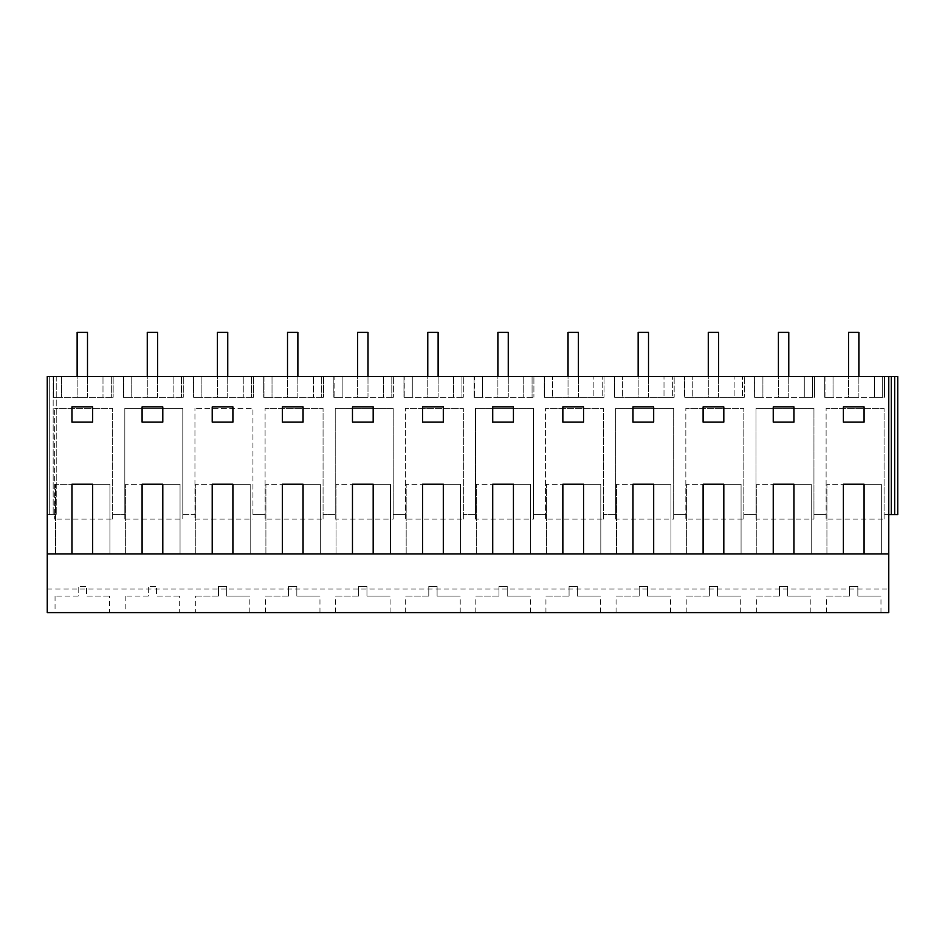 <?xml version="1.0" encoding="UTF-8"?>
<svg xmlns="http://www.w3.org/2000/svg" width="945" height="945" viewBox="0 0 945 945"><rect width="100%" height="100%" fill="white"/><g stroke="black" fill="none" stroke-linecap="round" stroke-linejoin="round"><path stroke-width="0.71" stroke-dasharray="4.72 3.54" d="M78.175 596.047L55.046 596.047L78.175 596.047L78.175 586.384L86.456 586.384L86.456 596.047L106.242 596.047L86.456 596.047L86.456 586.384L78.175 586.384L78.175 596.047M109.573 612.62L55.046 612.62L109.573 612.62L109.573 596.047L106.242 596.047M148.294 596.047L125.177 596.047L148.294 596.047L148.294 586.384L156.587 586.384L156.587 596.047L176.372 596.047L156.587 596.047L156.587 586.384L148.294 586.384L148.294 596.047M179.704 612.62L125.177 612.62L179.704 612.62L179.704 596.047L176.372 596.047M218.425 596.047L198.639 596.047L218.425 596.047L218.425 586.384L226.705 586.384L226.705 596.047L246.491 596.047L226.705 596.047L226.705 586.384L218.425 586.384L218.425 596.047M195.308 612.62L249.834 612.62L195.308 612.62L195.308 596.047L198.639 596.047M249.834 612.62L249.834 596.047L246.491 596.047M87.495 332.38L77.136 332.38L77.136 397.266L87.495 397.266L87.495 332.38M87.495 376.559L87.495 397.266L77.136 397.266L77.136 376.559M157.614 332.38L147.266 332.38L147.266 397.266L157.614 397.266L157.614 332.38M157.614 376.559L157.614 397.266L147.266 397.266L147.266 376.559M227.745 332.38L217.397 332.38L217.397 397.266L227.745 397.266L227.745 332.38M227.745 376.559L227.745 397.266L217.397 397.266L217.397 376.559M888.772 376.559L47.25 376.559L56.227 376.559L47.25 376.559L47.25 514.6L47.25 376.559L47.25 514.6L54.704 514.6L54.704 408.311L54.704 519.124L54.704 514.6L47.25 514.6L49.731 514.6L47.25 514.6L47.25 612.62L888.772 612.62L888.772 376.559L888.772 514.6L884.083 514.6L888.772 514.6L888.772 376.559L891.265 376.559L891.265 514.6L888.772 514.6M894.679 376.559L894.679 514.6L897.75 514.6L897.75 376.559L891.265 376.559M744.294 376.559L684.464 376.559L692.779 376.559L684.747 376.559L684.747 397.266L692.779 397.266L692.779 376.559L692.779 397.266L684.464 397.266L684.464 376.559L684.464 397.266L742.451 397.266L742.451 376.559L742.451 397.266L734.135 397.266L734.135 376.559L734.135 397.266L744.294 397.266L684.747 397.266L684.747 376.559L744.294 376.559L744.294 397.266L744.294 376.559M804.266 376.559L754.594 376.559L762.91 376.559L754.878 376.559L754.878 397.266L762.91 397.266L762.91 376.559L762.91 397.266L754.594 397.266L754.594 376.559L754.594 397.266L812.57 397.266L812.57 376.559L812.57 397.266L804.266 397.266L804.266 376.559L804.266 397.266L814.425 397.266L754.878 397.266L754.878 376.559L804.266 376.559M874.397 376.559L824.725 376.559L833.041 376.559L824.997 376.559L824.997 397.266L833.041 397.266L833.041 376.559L833.041 397.266L824.725 397.266L824.725 376.559L824.725 397.266L882.701 397.266L882.701 376.559L882.701 397.266L874.397 397.266L874.397 376.559L874.397 397.266L884.544 397.266L824.997 397.266L824.997 376.559L874.397 376.559M272.018 376.559L263.986 376.559L263.986 397.266L272.018 397.266L272.018 376.559L272.018 397.266L263.702 397.266L263.702 376.559L272.018 376.559M323.533 376.559L263.986 376.559L263.986 397.266L323.533 397.266L263.702 397.266L263.702 376.559L321.69 376.559L321.69 397.266L321.69 376.559L313.374 376.559L313.374 397.266L313.374 376.559L323.533 376.559L323.533 397.266L323.533 376.559M393.652 376.559L334.105 376.559L334.105 397.266L342.149 397.266L342.149 376.559L334.105 376.559L334.105 397.266L393.652 397.266L333.833 397.266L342.149 397.266L342.149 376.559L333.833 376.559L333.833 397.266L333.833 376.559L391.809 376.559L391.809 397.266L391.809 376.559L383.505 376.559L383.505 397.266L383.505 376.559L393.652 376.559L393.652 397.266L393.652 376.559M463.782 376.559L404.236 376.559L404.236 397.266L412.268 397.266L412.268 376.559L404.236 376.559L404.236 397.266L463.782 397.266L403.964 397.266L412.268 397.266L412.268 376.559L403.964 376.559L403.964 397.266L403.964 376.559L461.94 376.559L461.94 397.266L461.94 376.559L453.624 376.559L453.624 397.266L453.624 376.559L463.782 376.559L463.782 397.266L463.782 376.559M61.638 376.559L53.605 376.559L53.605 397.266L61.638 397.266L61.638 376.559L61.638 397.266L53.322 397.266L53.322 376.559L61.638 376.559M113.152 376.559L53.605 376.559L53.605 397.266L113.152 397.266L53.322 397.266L53.322 376.559L111.297 376.559L111.297 397.266L111.297 376.559L102.993 376.559L102.993 397.266L102.993 376.559L113.152 376.559L113.152 397.266L113.152 376.559M131.768 376.559L123.724 376.559L123.724 397.266L131.768 397.266L131.768 376.559L131.768 397.266L123.452 397.266L123.452 376.559L131.768 376.559M183.271 376.559L123.724 376.559L123.724 397.266L183.271 397.266L123.452 397.266L123.452 376.559L181.428 376.559L181.428 397.266L181.428 376.559L173.124 376.559L173.124 397.266L173.124 376.559L183.271 376.559L183.271 397.266L183.271 376.559M201.887 376.559L193.855 376.559L193.855 397.266L201.887 397.266L201.887 376.559L201.887 397.266L193.583 397.266L193.583 376.559L201.887 376.559M253.402 376.559L193.855 376.559L193.855 397.266L253.402 397.266L193.583 397.266L193.583 376.559L251.559 376.559L251.559 397.266L251.559 376.559L243.243 376.559L243.243 397.266L243.243 376.559L253.402 376.559L253.402 397.266L253.402 376.559M674.163 376.559L614.345 376.559L622.649 376.559L614.616 376.559L614.616 397.266L622.649 397.266L622.649 376.559L622.649 397.266L614.345 397.266L614.345 376.559L614.345 397.266L672.32 397.266L672.32 376.559L672.32 397.266L664.004 397.266L664.004 376.559L664.004 397.266L674.163 397.266L614.616 397.266L614.616 376.559L674.163 376.559L674.163 397.266L674.163 376.559M604.044 376.559L544.214 376.559L552.53 376.559L544.485 376.559L544.485 397.266L552.53 397.266L552.53 376.559L552.53 397.266L544.214 397.266L544.214 376.559L544.214 397.266L602.189 397.266L602.189 376.559L602.189 397.266L593.885 397.266L593.885 376.559L593.885 397.266L604.044 397.266L544.485 397.266L544.485 376.559L604.044 376.559L604.044 397.266L604.044 376.559M533.913 376.559L474.366 376.559L474.366 397.266L482.399 397.266L482.399 376.559L474.366 376.559L474.366 397.266L533.913 397.266L474.083 397.266L482.399 397.266L482.399 376.559L474.083 376.559L474.083 397.266L474.083 376.559L532.07 376.559L532.07 397.266L532.07 376.559L523.754 376.559L523.754 397.266L523.754 376.559L533.913 376.559L533.913 397.266L533.913 376.559M182.81 514.6L194.953 514.6L194.953 408.311L194.953 519.124L194.953 514.6L182.81 514.6L182.81 408.311L124.835 408.311L124.835 514.6L112.679 514.6L124.835 514.6L124.835 519.124L182.81 519.124L182.81 514.6M112.679 519.124L112.679 408.311L54.704 408.311L112.679 408.311L112.679 519.124L54.704 519.124M884.083 519.124L884.083 408.311L826.107 408.311L884.083 408.311L884.083 519.124L826.107 519.124L826.107 408.311L826.107 519.124M813.952 514.6L826.107 514.6L813.952 514.6L813.952 408.311L755.976 408.311L755.976 514.6L743.833 514.6L755.976 514.6L755.976 519.124L813.952 519.124L813.952 514.6M743.833 519.124L743.833 408.311L685.846 408.311L743.833 408.311L743.833 519.124L685.846 519.124L685.846 408.311L685.846 519.124M673.702 514.6L685.846 514.6L673.702 514.6L673.702 408.311L615.727 408.311L615.727 514.6L603.571 514.6L615.727 514.6L615.727 519.124L673.702 519.124L673.702 514.6M603.571 519.124L603.571 408.311L545.596 408.311L603.571 408.311L603.571 519.124L545.596 519.124L545.596 408.311L545.596 519.124M533.452 514.6L545.596 514.6L533.452 514.6L533.452 408.311L475.465 408.311L475.465 514.6L463.322 514.6L475.465 514.6L475.465 519.124L533.452 519.124L533.452 514.6M463.322 519.124L463.322 408.311L405.346 408.311L463.322 408.311L463.322 519.124L405.346 519.124L405.346 408.311L405.346 519.124M393.191 514.6L405.346 514.6L393.191 514.6L393.191 408.311L335.215 408.311L335.215 514.6L323.06 514.6L335.215 514.6L335.215 519.124L393.191 519.124L393.191 514.6M323.06 519.124L323.06 408.311L265.084 408.311L323.06 408.311L323.06 519.124L265.084 519.124L265.084 408.311L265.084 519.124M252.941 514.6L265.084 514.6L252.941 514.6L252.941 408.311L194.953 408.311L252.941 408.311L252.941 514.6M194.953 519.124L252.941 519.124M47.25 589.042L888.772 589.042M737.383 612.62L686.2 612.62L737.383 612.62M807.514 612.62L756.319 612.62L807.514 612.62M619.4 612.62L670.596 612.62L619.4 612.62M316.622 612.62L265.427 612.62L316.622 612.62M386.753 612.62L335.558 612.62L386.753 612.62M456.872 612.62L405.688 612.62L456.872 612.62M549.281 612.62L600.465 612.62L549.281 612.62M479.15 612.62L530.346 612.62L479.15 612.62M877.645 612.62L826.45 612.62L877.645 612.62M232.919 553.947L232.919 484.23L250.177 484.23L250.177 553.947L282.342 553.947L282.342 484.23L265.911 484.23L282.342 484.23M162.8 553.947L162.8 484.23L180.046 484.23L180.046 553.947L212.212 553.947L212.212 484.23L195.792 484.23L212.212 484.23M92.669 553.947L92.669 484.23L109.927 484.23L109.927 553.947L142.093 553.947L142.093 484.23L125.661 484.23L142.093 484.23M47.25 553.947L71.962 553.947L71.962 484.23L55.531 484.23L71.962 484.23M864.073 553.947L864.073 484.23L881.319 484.23L881.319 553.947L864.073 553.947L888.772 553.947M793.942 553.947L793.942 484.23L811.2 484.23L811.2 553.947L843.365 553.947L843.365 484.23L826.934 484.23L843.365 484.23M723.811 553.947L723.811 484.23L741.069 484.23L741.069 553.947L773.234 553.947L773.234 484.23L756.803 484.23L773.234 484.23M653.68 553.947L653.68 484.23L670.938 484.23L670.938 553.947L703.104 553.947L703.104 484.23L686.672 484.23L703.104 484.23M583.561 553.947L583.561 484.23L600.819 484.23L600.819 553.947L632.973 553.947L632.973 484.23L616.553 484.23L632.973 484.23M513.43 553.947L513.43 484.23L530.688 484.23L530.688 553.947L562.854 553.947L562.854 484.23L546.423 484.23L562.854 484.23M443.299 553.947L443.299 484.23L460.558 484.23L460.558 553.947L492.723 553.947L492.723 484.23L476.292 484.23L492.723 484.23M373.18 553.947L373.18 484.23L390.427 484.23L390.427 553.947L422.592 553.947L422.592 484.23L406.173 484.23L422.592 484.23M303.05 553.947L303.05 484.23L320.308 484.23L320.308 553.947L352.473 553.947L352.473 484.23L336.042 484.23L352.473 484.23M55.531 553.947L55.531 484.23L55.531 553.947L71.962 553.947M49.731 376.559L49.731 514.6L56.227 514.6L49.731 514.6L49.731 376.559M53.156 376.559L53.156 514.6L53.156 376.559M56.227 376.559L56.227 514.6L56.227 376.559M124.835 519.124L124.835 408.311L182.81 408.311L182.81 519.124M265.911 553.947L265.911 484.23L265.911 553.947L282.342 553.947M195.792 553.947L195.792 484.23L195.792 553.947L212.212 553.947M125.661 553.947L125.661 484.23L125.661 553.947L142.093 553.947M162.8 484.23L180.046 484.23L180.046 553.947M232.919 484.23L250.177 484.23L250.177 553.947M92.669 484.23L109.927 484.23L109.927 553.947M142.093 406.929L162.8 406.929L162.8 422.108L142.093 422.108L142.093 406.929M212.212 406.929L232.919 406.929L232.919 422.108L212.212 422.108L212.212 406.929M71.962 406.929L92.669 406.929L92.669 422.108L71.962 422.108L71.962 406.929M288.556 596.047L268.77 596.047L288.556 596.047L288.556 586.384L296.836 586.384L296.836 596.047L316.622 596.047L296.836 596.047L296.836 586.384L288.556 586.384L288.556 596.047M265.427 612.62L265.427 596.047L268.77 596.047M319.965 612.62L319.965 596.047L316.622 596.047M358.687 596.047L338.901 596.047L358.687 596.047L358.687 586.384L366.967 586.384L366.967 596.047L386.753 596.047L366.967 596.047L366.967 586.384L358.687 586.384L358.687 596.047M335.558 612.62L335.558 596.047L338.901 596.047M390.084 612.62L390.084 596.047L386.753 596.047M428.806 596.047L409.02 596.047L428.806 596.047L428.806 586.384L437.086 586.384L437.086 596.047L456.872 596.047L437.086 596.047L437.086 586.384L428.806 586.384L428.806 596.047M405.688 612.62L405.688 596.047L409.02 596.047M460.215 612.62L460.215 596.047L456.872 596.047M297.876 332.38L287.516 332.38L287.516 397.266L297.876 397.266L297.876 332.38M297.876 376.559L297.876 397.266L287.516 397.266L287.516 376.559M367.995 332.38L357.647 332.38L357.647 397.266L367.995 397.266L367.995 332.38M367.995 376.559L367.995 397.266L357.647 397.266L357.647 376.559M438.126 332.38L427.778 332.38L427.778 397.266L438.126 397.266L438.126 332.38M438.126 376.559L438.126 397.266L427.778 397.266L427.778 376.559M335.215 519.124L335.215 408.311L393.191 408.311L393.191 519.124M476.292 553.947L476.292 484.23L476.292 553.947L492.723 553.947M406.173 553.947L406.173 484.23L406.173 553.947L422.592 553.947M336.042 553.947L336.042 484.23L336.042 553.947L352.473 553.947M373.18 484.23L390.427 484.23L390.427 553.947M443.299 484.23L460.558 484.23L460.558 553.947M303.05 484.23L320.308 484.23L320.308 553.947M352.473 406.929L373.18 406.929L373.18 422.108L352.473 422.108L352.473 406.929M422.592 406.929L443.299 406.929L443.299 422.108L422.592 422.108L422.592 406.929M282.342 406.929L303.05 406.929L303.05 422.108L282.342 422.108L282.342 406.929M498.936 596.047L479.15 596.047L498.936 596.047L498.936 586.384L507.217 586.384L507.217 596.047L527.003 596.047L507.217 596.047L507.217 586.384L498.936 586.384L498.936 596.047M475.808 612.62L475.808 596.047L479.15 596.047M530.346 612.62L530.346 596.047L527.003 596.047M569.067 596.047L549.281 596.047L569.067 596.047L569.067 586.384L577.348 586.384L577.348 596.047L597.134 596.047L577.348 596.047L577.348 586.384L569.067 586.384L569.067 596.047M545.938 612.62L545.938 596.047L549.281 596.047M600.465 612.62L600.465 596.047L597.134 596.047M639.186 596.047L619.4 596.047L639.186 596.047L639.186 586.384L647.479 586.384L647.479 596.047L667.253 596.047L647.479 596.047L647.479 586.384L639.186 586.384L639.186 596.047M616.069 612.62L616.069 596.047L619.4 596.047M670.596 612.62L670.596 596.047L667.253 596.047M508.256 332.38L497.897 332.38L497.897 397.266L508.256 397.266L508.256 332.38M508.256 376.559L508.256 397.266L497.897 397.266L497.897 376.559M578.375 332.38L568.028 332.38L568.028 397.266L578.375 397.266L578.375 332.38M578.375 376.559L578.375 397.266L568.028 397.266L568.028 376.559M648.506 332.38L638.159 332.38L638.159 397.266L648.506 397.266L648.506 332.38M648.506 376.559L648.506 397.266L638.159 397.266L638.159 376.559M475.465 519.124L475.465 408.311L533.452 408.311L533.452 519.124M615.727 519.124L615.727 408.311L673.702 408.311L673.702 519.124M686.672 553.947L686.672 484.23L686.672 553.947L703.104 553.947M616.553 553.947L616.553 484.23L616.553 553.947L632.973 553.947M546.423 553.947L546.423 484.23L546.423 553.947L562.854 553.947M583.561 484.23L600.819 484.23L600.819 553.947M653.68 484.23L670.938 484.23L670.938 553.947M513.43 484.23L530.688 484.23L530.688 553.947M562.854 406.929L583.561 406.929L583.561 422.108L562.854 422.108L562.854 406.929M632.973 406.929L653.68 406.929L653.68 422.108L632.973 422.108L632.973 406.929M492.723 406.929L513.43 406.929L513.43 422.108L492.723 422.108L492.723 406.929M709.317 596.047L689.531 596.047L709.317 596.047L709.317 586.384L717.598 586.384L717.598 596.047L737.383 596.047L717.598 596.047L717.598 586.384L709.317 586.384L709.317 596.047M686.2 612.62L686.2 596.047L689.531 596.047M740.726 612.62L740.726 596.047L737.383 596.047M779.448 596.047L759.662 596.047L779.448 596.047L779.448 586.384L787.728 586.384L787.728 596.047L807.514 596.047L787.728 596.047L787.728 586.384L779.448 586.384L779.448 596.047M756.319 612.62L756.319 596.047L759.662 596.047M810.845 612.62L810.845 596.047L807.514 596.047M849.567 596.047L829.793 596.047L849.567 596.047L849.567 586.384L857.859 586.384L857.859 596.047L877.645 596.047L857.859 596.047L857.859 586.384L849.567 586.384L849.567 596.047M826.45 612.62L826.45 596.047L829.793 596.047M880.976 612.62L880.976 596.047L877.645 596.047M718.637 332.38L708.277 332.38L708.277 397.266L718.637 397.266L718.637 332.38M718.637 376.559L718.637 397.266L708.277 397.266L708.277 376.559M788.768 332.38L778.408 332.38L778.408 397.266L788.768 397.266L788.768 332.38M788.768 376.559L788.768 397.266L778.408 397.266L778.408 376.559M858.887 332.38L848.539 332.38L848.539 397.266L858.887 397.266L858.887 332.38M858.887 376.559L858.887 397.266L848.539 397.266L848.539 376.559M894.679 514.6L891.265 514.6M884.544 376.559L884.544 397.266L884.544 376.559M814.425 376.559L814.425 397.266L814.425 376.559M755.976 519.124L755.976 408.311L813.952 408.311L813.952 519.124M826.934 553.947L826.934 484.23L826.934 553.947L843.365 553.947M756.803 553.947L756.803 484.23L756.803 553.947L773.234 553.947M793.942 484.23L811.2 484.23L811.2 553.947M864.073 484.23L881.319 484.23L881.319 553.947M723.811 484.23L741.069 484.23L741.069 553.947M773.234 406.929L793.942 406.929L793.942 422.108L773.234 422.108L773.234 406.929M843.365 406.929L864.073 406.929L864.073 422.108L843.365 422.108L843.365 406.929M703.104 406.929L723.811 406.929L723.811 422.108L703.104 422.108L703.104 406.929M125.177 596.047L125.177 612.62M55.046 596.047L55.046 612.62"/><path stroke-width="1.42" d="M77.136 376.559L77.136 332.38L87.495 332.38L87.495 376.559M147.266 376.559L147.266 332.38L157.614 332.38L157.614 376.559M217.397 376.559L217.397 332.38L227.745 332.38L227.745 376.559M162.8 553.947L888.772 553.947L888.772 612.62L47.25 612.62L47.25 553.947L162.8 553.947L162.8 484.23L142.093 484.23L162.8 484.23M888.772 514.6L897.75 514.6L897.75 376.559L47.25 376.559L47.25 553.947M142.093 553.947L142.093 484.23M212.212 553.947L212.212 484.23L232.919 484.23L232.919 553.947M282.342 553.947L282.342 484.23L303.05 484.23L303.05 553.947M352.473 553.947L352.473 484.23L373.18 484.23L373.18 553.947M422.592 553.947L422.592 484.23L443.299 484.23L443.299 553.947M492.723 553.947L492.723 484.23L513.43 484.23L513.43 553.947M562.854 553.947L562.854 484.23L583.561 484.23L583.561 553.947M632.973 553.947L632.973 484.23L653.68 484.23L653.68 553.947M703.104 553.947L703.104 484.23L723.811 484.23L723.811 553.947M773.234 553.947L773.234 484.23L793.942 484.23L793.942 553.947M843.365 553.947L843.365 484.23L864.073 484.23L864.073 553.947M888.772 376.559L888.772 553.947M71.962 553.947L71.962 484.23L92.669 484.23L92.669 553.947M703.104 406.929L703.104 422.108L723.811 422.108L723.811 406.929L703.104 406.929M71.962 406.929L92.669 406.929L92.669 422.108L71.962 422.108L71.962 406.929M212.212 406.929L232.919 406.929L232.919 422.108L212.212 422.108L212.212 406.929M492.723 406.929L492.723 422.108L513.43 422.108L513.43 406.929L492.723 406.929M282.342 406.929L282.342 422.108L303.05 422.108L303.05 406.929L282.342 406.929M562.854 406.929L562.854 422.108L583.561 422.108L583.561 406.929L562.854 406.929M632.973 406.929L632.973 422.108L653.68 422.108L653.68 406.929L632.973 406.929M352.473 406.929L373.18 406.929L373.18 422.108L352.473 422.108L352.473 406.929M142.093 422.108L162.8 422.108L162.8 406.929L142.093 406.929L142.093 422.108M422.592 406.929L443.299 406.929L443.299 422.108L422.592 422.108L422.592 406.929M773.234 406.929L793.942 406.929L793.942 422.108L773.234 422.108L773.234 406.929M843.365 406.929L864.073 406.929L864.073 422.108L843.365 422.108L843.365 406.929M212.212 484.23L232.919 484.23M71.962 484.23L92.669 484.23M287.516 376.559L287.516 332.38L297.876 332.38L297.876 376.559M357.647 376.559L357.647 332.38L367.995 332.38L367.995 376.559M427.778 376.559L427.778 332.38L438.126 332.38L438.126 376.559M422.592 484.23L443.299 484.23M352.473 484.23L373.18 484.23M282.342 484.23L303.05 484.23M497.897 376.559L497.897 332.38L508.256 332.38L508.256 376.559M568.028 376.559L568.028 332.38L578.375 332.38L578.375 376.559M638.159 376.559L638.159 332.38L648.506 332.38L648.506 376.559M632.973 484.23L653.68 484.23M562.854 484.23L583.561 484.23M492.723 484.23L513.43 484.23M708.277 376.559L708.277 332.38L718.637 332.38L718.637 376.559M778.408 376.559L778.408 332.38L788.768 332.38L788.768 376.559M848.539 376.559L848.539 332.38L858.887 332.38L858.887 376.559M891.265 376.559L891.265 514.6M894.679 376.559L894.679 514.6M843.365 484.23L864.073 484.23M773.234 484.23L793.942 484.23M703.104 484.23L723.811 484.23"/></g></svg>
